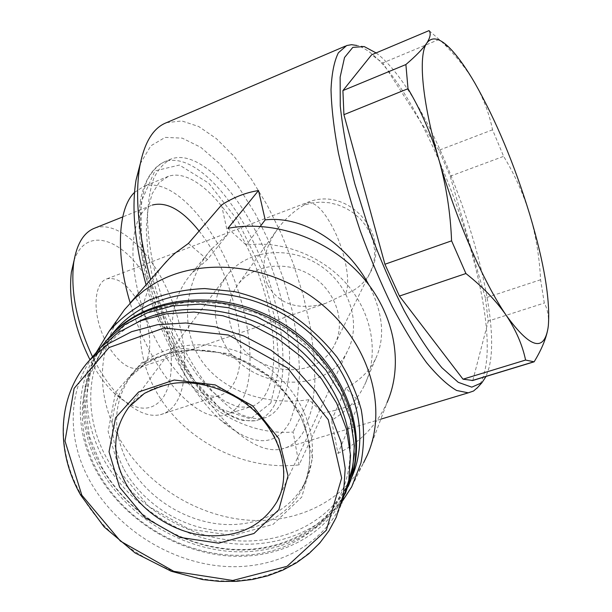 <?xml version="1.0" encoding="UTF-8"?>
<svg xmlns="http://www.w3.org/2000/svg" width="612" height="612" viewBox="0 0 612 612"><rect width="100%" height="100%" fill="white"/><g stroke="black" fill="none" stroke-linecap="round" stroke-linejoin="round"><path stroke-width="0.46" stroke-dasharray="3.06 2.29" d="M429.058 30.6L440.839 40.912C454.8 54.261 466.122 68.284 474.805 82.98C483.472 98.341 489.386 113.947 492.538 129.813L503.63 156.343C514.638 174.428 523.359 193.859 529.801 214.644C535.905 235.528 539.501 257.231 540.58 279.76L544.305 303.039C547.748 309.504 549.079 317.146 548.298 325.974L547.977 328.369M439.24 39.382L382.814 62.929L371.599 54.82M492.538 129.813L438.934 150.269L450.164 176.233L503.63 156.343M540.58 279.76L485.377 297.937L488.246 321.078L544.305 303.039M234.48 335.82C252.213 375.233 315.754 382.469 334.007 345.918C346.453 323.786 336.569 291.587 311.692 275.844C286.982 259.84 253.284 264.147 238.022 284.473C227.06 300.148 225.882 317.261 234.48 335.82M267.857 285.291C279.286 304.669 298.549 310.689 325.645 303.353L345.336 294.089C355.993 290.287 364.041 283.586 369.48 273.992L372.662 266.549L374.391 258.555L374.598 250.254L373.259 241.908L370.413 233.784L366.137 226.134L360.56 219.203L353.858 213.228L346.247 208.401L337.969 204.875L329.294 202.756L320.504 202.113L311.875 202.962L303.69 205.257C293.706 211.285 285.215 218.912 278.215 228.146C263.795 248.579 260.337 267.628 267.857 285.291M166.556 122.645L181.863 120.954L198.755 126.546L216.411 138.656L234.082 156.397L251.15 178.796L267.039 204.875L281.283 233.639L293.469 264.132L303.223 295.367L310.223 326.38L314.193 356.161L314.889 383.663L312.128 407.791L305.801 427.428C300.002 439.707 291.702 446.967 280.893 449.223C266.717 451.886 250.094 444.519 231.022 427.107C200.155 398.68 167.344 339.675 150.651 279.577M364.224 46.566L356.918 45.479C414.745 62.049 504.632 297.815 484.322 372.853C482.792 379.103 480.581 383.969 477.681 387.442M221.513 205.035L227.878 234.059L211.14 249.39C184.587 280.38 178.926 328.46 202.029 361.371C225.315 393.822 269.655 405.458 308.976 399.697L323.006 413.092C336.325 410.499 348.473 406.751 359.443 401.839L345.849 388.092C359.581 380.832 369.487 371.094 375.569 358.869C385.415 338 383.204 313.352 368.929 284.924M345.849 388.092L331.536 420.268C346.224 411.799 357.255 400.026 364.637 384.948C378.92 355.113 372.953 315.471 348.305 285.911C323.641 256.367 282.522 240.057 246.276 245.052L227.871 228.33M359.443 401.839L337.954 453.461L331.536 420.268M260.299 226.379L246.276 245.052M227.878 234.059L207.384 259.618L191.227 273.939C166.441 302.81 166.219 346.759 188.557 380.519C210.895 414.316 253.399 435.369 293.117 432.003L299.107 464.875L323.006 413.092M188.412 243.431L207.384 259.618M308.976 399.697L293.117 432.003M376.074 52.93C433.212 94.86 506.484 300.041 489.011 367.758L486.066 376.441M472.824 380.366L488.246 321.078M438.934 150.269L382.814 62.929M485.377 297.937L450.164 176.233M140.278 163.71L150.789 145.847L165.163 137.394L182.231 138.136L200.812 147.339L219.815 163.909L238.29 186.553L255.418 213.932L270.504 244.662L282.943 277.358L292.23 310.636L297.929 343.087L299.689 373.259L297.241 399.628L290.44 420.658C276.28 447.724 252.771 447.364 219.922 419.58C191.349 393.309 161.377 339.66 146.061 284.832M281.482 402.619C276.838 411.425 270.504 416.734 262.464 418.532C254.332 419.335 245.335 417.086 235.49 411.769C225.308 404.662 214.973 394.648 204.477 381.743C188.572 359.955 175.047 333.976 163.901 303.804C153.811 273.334 148.341 245.06 147.492 218.989C147.867 202.985 149.955 189.437 153.765 178.352C158.447 168.897 164.376 162.394 171.544 158.837C198.877 149.42 238.948 191.625 263.772 248.074C288.765 304.508 297.593 371.346 281.482 402.619M266.021 393.539C261.844 401.036 256.252 405.595 249.26 407.217L237.777 406.934L224.841 401.373L211.01 390.525L196.942 374.72L183.386 354.593L171.085 331.123L160.726 305.518L152.908 279.202L148.028 253.597L146.306 230.089L147.752 209.847L152.159 193.79L159.204 182.506L168.415 176.31C192.987 167.94 229.033 205.288 251.249 255.885C273.618 306.428 280.985 366.167 266.021 393.539M134.518 192.405L143.789 186.377C169.195 177.648 205.846 214.33 228.062 264.46C250.438 314.545 257.208 374.001 241.403 401.449C236.989 408.969 231.168 413.582 223.938 415.288C196.972 423.818 149.657 370.642 130.203 302.986M199.099 231.03C233.287 273.159 252.182 355.105 232.935 384.726C229.339 390.563 224.696 394.182 218.989 395.574C197.508 401.472 162.142 364.201 144.118 312.327C125.843 260.521 131.006 211.53 152.289 205.058L122.714 216.923M95.044 228.016C117.565 220.305 149.282 249.543 167.818 290.815C186.507 332.025 190.623 381.169 175.59 403.538C171.574 409.42 166.51 413.138 160.39 414.676C148.716 417.323 135.604 411.746 121.077 397.945C110.443 387.442 100.926 373.725 92.534 356.804M74.029 260.605C85.703 226.004 121.979 237.816 146.191 277.557C170.748 316.695 179.415 374.276 162.83 397.884C151.019 413.199 134.571 411.417 113.495 392.537C104.859 384.03 97.017 373.106 89.979 359.772M139.605 304.439C153.467 330.136 153.23 364.706 138.236 368.026C126.791 371.423 109.181 353.95 100.835 329.876C92.336 305.847 95.556 282.201 107.001 278.812C118.2 276.861 129.063 285.399 139.605 304.439M118.866 317.574C97.033 355.212 96.887 394.908 118.422 436.67C142.389 480.718 190.791 513.307 241.273 519.481C291.687 525.524 341.221 503.974 363.635 462.687L351.732 486.762M162.792 265.677C131.695 303.651 133.378 360.346 163.358 402.826C193.354 445.375 248.495 470.835 299.107 464.875M337.954 453.461C360.43 442.193 376.816 425.195 387.098 402.474L367.307 455.137M96.206 352.527C81.847 387.373 84.295 422.938 103.558 459.245C126.6 501.037 171.375 532.914 219.295 541.834C267.161 550.555 315.899 535.339 342.873 500.478M112.914 333.081C85.114 367.108 83.89 417.032 106.756 458.227C131.121 502.574 180.747 535.171 231.703 540.342C282.576 545.422 331.475 521.814 351.058 478.867M106.733 340.287C78.849 374.575 77.778 424.804 100.919 466.306C125.644 511.104 175.896 544.053 227.419 549.316C278.865 554.48 328.239 530.658 347.846 487.251L351.441 478.003M347.846 487.251L349.521 483.273M354.417 453.729L352.152 420.88L340.379 388.046L319.732 357.714L291.641 332.262L258.226 313.704L222.087 303.453L186.01 302.175L152.702 309.771L124.481 325.431L103.176 347.784L89.956 375.057L85.397 405.297L89.467 436.486L101.653 466.704C126.791 512.275 178.658 545.361 231.015 549.209C283.287 553.011 332.27 526.182 348.794 480.298M106.098 340.983C77.617 375.332 76.355 426.074 99.733 467.943C124.527 512.818 174.887 545.835 226.517 551.129C278.055 556.331 327.527 532.494 347.165 489.019L348.327 486.311M101.187 346.874C74.396 381.299 73.861 430.871 96.826 471.959C121.773 517.018 172.37 550.203 224.229 555.581C276.004 560.875 325.699 537.045 345.451 493.456M138.304 321.728C82.207 348.924 67.06 418.302 98.394 472.831C126.745 524.277 189.429 559.024 247.424 555.023C305.38 551.313 351.693 506.904 350.033 448.634M128.099 463.559C145.511 495.552 181.16 519.481 217.903 523.887C254.6 528.225 289.866 512.29 304.906 482.669C324.161 445.597 305.38 391.06 261.393 363.161C217.643 334.894 159.587 340.249 133.202 372.746C112.945 399.973 111.246 430.244 128.099 463.559M95.602 353.231C67.236 387.985 66.333 439.056 90.079 481.284C115.423 526.802 166.648 560.385 219.104 565.932C271.468 571.379 321.705 547.449 341.595 503.462L336.24 517.362C316.106 561.824 265.141 585.845 211.982 580.153C158.73 574.362 106.672 540.235 80.807 494.106C55.378 449.338 57.551 394.824 90.01 359.734M222.454 339.958C244.854 389.454 324.98 398.121 347.295 351.472C362.113 323.924 349.689 284.297 318.898 264.797C288.306 245.007 246.728 250.063 227.45 274.75C213.098 294.594 211.438 316.327 222.454 339.958M274.635 404.784C269.915 413.597 263.497 418.922 255.388 420.75C247.179 421.584 238.114 419.365 228.2 414.087C217.956 407.026 207.575 397.066 197.041 384.214C181.083 362.511 167.55 336.615 156.427 306.528C146.375 276.134 140.967 247.921 140.202 221.881C140.638 205.892 142.803 192.352 146.681 181.259C151.432 171.796 157.437 165.271 164.682 161.683C192.283 152.151 232.537 194.142 257.369 250.453C282.362 306.742 291.006 373.496 274.635 404.784M270.795 403.101L250.385 418.876L220.733 409.068L187.563 372.93L158.791 317.123L141.892 255.105L140.867 202.473L154.874 170.909L179.446 165.049L208.73 183.172L237.249 219.785L260.582 267.804L275.369 319.64L279.217 367.437L270.795 403.101M124.052 469.419C141.632 501.618 177.564 525.723 214.56 530.214C251.524 534.628 287.028 518.662 302.152 488.889C321.507 451.633 302.535 396.729 258.18 368.592C214.055 340.088 155.578 345.413 129.055 378.086C108.699 405.45 107.031 435.897 124.052 469.419M120.12 471.967L148.777 506.507L188.687 529.036L232.767 535.523L273.074 524.385L301.793 497.059L312.625 458.22L302.473 415.426L272.753 377.795L229.653 353.698L182.644 348.366L141.892 362.488L115.538 392.399L108.095 431.475L120.12 471.967M303.69 205.257L307.239 202.511C315.784 201.746 325.125 211.744 335.254 232.529C346.002 255.28 350.883 284.022 345.336 294.089M280.158 494.588C292.689 461.976 273.289 417.56 235.513 395.926C197.905 374.016 150.399 379.662 128.979 406.965L227.45 274.75M451.84 50.276L440.839 40.912M278.215 228.146L238.022 284.473M107.001 278.812L307.239 202.511C348.534 185 392.506 235.505 369.48 273.992L334.007 345.918M346.683 45.54L345.39 46.099M380.832 419.151L280.893 449.223M219.922 419.58L231.022 427.107M171.544 158.837L164.682 161.683C152.885 167 144.432 180.203 140.462 200.17C136.239 228.261 141.341 267.75 154.737 307.201C168.889 346.438 189.85 381.375 211.171 402.122C221.796 411.31 232.017 417.445 241.839 420.513L255.388 420.75L262.464 418.532M168.415 176.31L143.789 186.377M249.26 407.217L223.938 415.288M218.989 395.574L160.39 414.676M113.495 392.537L121.077 397.945M375.561 358.862L364.637 384.948M211.125 249.382L191.227 273.939M347.165 489.019L345.489 493.364M133.202 372.746L129.055 378.086L145.725 363.406L167.099 353.698L191.87 349.88L218.293 352.481L244.364 361.47L268.064 376.227L287.579 395.627L301.464 418.141L307.285 434.665L309.389 446.224L309.894 457.608L308.815 468.616L306.207 479.089L302.152 488.889L304.906 482.669M347.295 351.472L279.432 496.439M325.645 303.353L138.236 368.026"/><path stroke-width="0.92" d="M405.886 64.543C415.9 55.99 422.877 48.83 426.809 43.054C430.328 37.462 431.077 33.308 429.058 30.6L371.599 54.82L342.911 90.591L405.886 64.543L408.005 88.694L343.913 114.681L342.911 90.591M547.694 329.952C545.743 339.561 541.215 350.186 534.131 361.814L525.578 360.055C522.441 345.069 516.031 330.228 506.346 315.517C496.271 300.928 482.792 286.929 465.916 273.526L451.587 240.837C450.463 212.854 446.286 185.964 439.049 160.176C421.951 101.255 418.004 55.111 426.809 43.054C432.309 35.748 440.655 38.158 451.84 50.276C459.061 58.178 466.719 69.079 474.805 82.98C496.148 120.648 514.485 164.536 529.801 214.644C544.167 262.846 550.341 299.911 548.321 325.859L547.977 328.369C543.793 352.252 529.923 347.968 506.346 315.517C483.87 282.935 455.756 218.759 439.049 160.176C431.414 134.579 421.071 110.749 408.005 88.694M534.131 361.814L472.793 380.48L463.009 379.188L525.578 360.055M465.916 273.526L399.445 296.063L384.925 264.246L451.587 240.837M150.651 279.577C138.419 234.526 134.793 196.827 139.773 166.472C144.31 142.374 153.237 127.77 166.556 122.645L345.39 46.099M477.681 387.442L473.55 391.014L468.279 392.835L456.621 390.487C447.602 385.254 437.595 375.998 426.618 362.717C415.257 347.188 403.744 328.346 392.07 306.199C380.595 282.553 369.977 257.4 360.223 230.762C351.257 203.926 343.975 177.97 338.39 152.87C333.93 128.956 331.482 107.903 331.023 89.696C331.712 73.562 334.16 61.254 338.382 52.777L346.683 45.54L351.563 44.684L356.918 45.479M368.929 284.924C347.647 245.19 304.998 215.409 265.195 219.861L258.509 190.546C245.496 192.642 233.164 197.469 221.513 205.035L188.412 243.431L175.262 253.008L169.363 258.448L162.792 265.677M265.195 219.861L260.299 226.379M387.098 402.474C404.073 363.719 394.549 312.64 361.134 275.515C327.734 238.412 273.709 219.593 227.871 228.33L258.509 190.546M486.066 376.441L481.919 382.722L471.783 387.151L458.258 382.324L441.879 367.72C429.785 353.185 417.239 334.19 404.234 310.735C391.359 285.177 379.455 257.56 368.539 227.886L354.784 183.722C347.501 154.928 342.659 128.948 340.257 105.784L340.142 77.143L344.533 57.497L352.818 47.369L364.224 46.566L376.074 52.93M399.445 296.063L463.009 379.188M343.913 114.681L384.925 264.246M146.061 284.832C134.724 243.301 131.381 208.363 136.048 180.012L140.278 163.71M130.203 302.986C115.255 253.773 118.07 207.881 134.518 192.405M152.289 205.058C166.671 201.34 182.277 209.993 199.099 231.03M92.534 356.804C76.668 322.776 70.395 291.404 73.715 262.67C76.76 243.675 83.875 232.124 95.044 228.016L122.714 216.923M89.979 359.772C74.519 328.537 68.307 299.352 71.367 272.195L74.029 260.605M363.635 462.687L367.307 455.137C388.368 407.898 369.587 342.621 319.961 302.886C270.519 262.969 198.862 256.068 153.054 284.442L144.126 290.486L134.418 298.725L124.527 309.618L118.866 317.574M342.873 500.478L351.732 486.762L360.904 463.093C364.262 445.995 364.392 428.285 361.294 409.971C356.314 391.672 348.243 374.093 337.09 357.224C324.337 341.159 309.32 327.083 292.046 314.996C273.816 304.363 254.684 296.575 234.633 291.633L204.76 288.55C185.138 289.377 166.816 293.14 149.772 299.849C133.837 308.096 120.258 318.607 109.028 331.39L96.206 352.527M351.441 478.003C374.498 427.291 348.488 355.144 289.675 317.965C231.137 280.373 153.995 286.776 116.846 328.499L112.914 333.081M349.521 483.273C370.635 431.789 342.774 360.307 283.471 323.932C224.413 287.158 147.821 293.997 110.818 335.514L106.733 340.287M348.794 480.298L352.458 467.316L354.417 453.729M348.327 486.311C370.26 434.887 342.858 362.755 283.325 325.836C224.061 288.512 146.811 295.168 109.602 336.937L106.098 340.983M345.451 493.456L352.642 470.337L354.356 445.452L350.408 419.717L340.823 394.243L325.921 370.145L306.291 348.534L282.767 330.411L256.413 316.603L228.421 307.729L200.07 304.141L172.622 305.908L147.232 312.862L124.947 324.574L106.595 340.44L101.187 346.874M350.033 448.634C348.786 405.052 319.686 358.456 275.691 332.109C231.673 305.801 177.09 302.274 138.304 321.728M341.595 503.462L348.809 480.229L350.508 455.114L346.469 429.119L336.73 403.369L321.614 378.996L301.701 357.117L277.856 338.757L251.15 324.758L222.799 315.738L194.103 312.059L166.326 313.803L140.661 320.78L118.139 332.568L99.618 348.557L95.602 353.231M119.615 487.206L144.86 517.553L180.012 537.413L218.736 543.173L253.98 533.488L278.873 509.666L288.022 475.861L278.873 438.682L252.802 405.97L215.195 384.91L174.221 380.014L138.649 391.978L115.576 417.782L109.035 451.778L119.615 487.206M336.24 517.362L343.523 493.861L345.199 468.425L341.052 442.078L331.1 415.938L315.67 391.19L295.367 368.952L271.078 350.271L243.897 336.003L215.057 326.777L185.872 322.975L157.651 324.674L131.595 331.681L108.76 343.577L90.01 359.734C57.245 395.199 55.08 450.18 80.646 495.062L104.094 526.901L135.053 552.911L171.261 571.271L202.748 579.595L219.517 581.4L236.14 581.377L252.373 579.487L267.995 575.747L282.767 570.17L296.468 562.803L308.876 553.715L319.77 543.02L328.95 530.849L336.24 517.362M81.817 495.146L120.449 541.13L173.785 571.325L232.744 580.482L287.066 566.322L326.318 530.244L341.657 478.018L328.262 419.733L287.678 368.087L228.467 335.016L164.154 327.948L109.028 347.57L74.121 388.375L65.002 441.038L81.817 495.146M279.432 496.439L276.968 501.702C292.88 473.099 280.028 428.163 244.219 402.52C224.206 388.375 198.548 381.429 177.924 382.852C169.034 383.426 157.858 386.937 144.401 393.386L128.979 406.965C112.516 429.831 111.415 455.259 125.682 483.243C140.599 510.5 171.039 531.124 202.411 535.263C236.377 538.438 261.232 527.253 276.968 501.702L280.158 494.588M533.488 361.899L472.043 380.603M468.279 392.835L380.832 419.151M481.919 382.722L476.939 388.276M136.048 180.012L139.773 166.472M71.367 272.195L73.715 262.67M129.996 303.223L166.602 261.324M109.028 331.39L124.527 309.618M116.846 328.499L110.818 335.514M109.602 336.937L106.595 340.44M99.618 348.557L90.01 359.734"/></g></svg>
